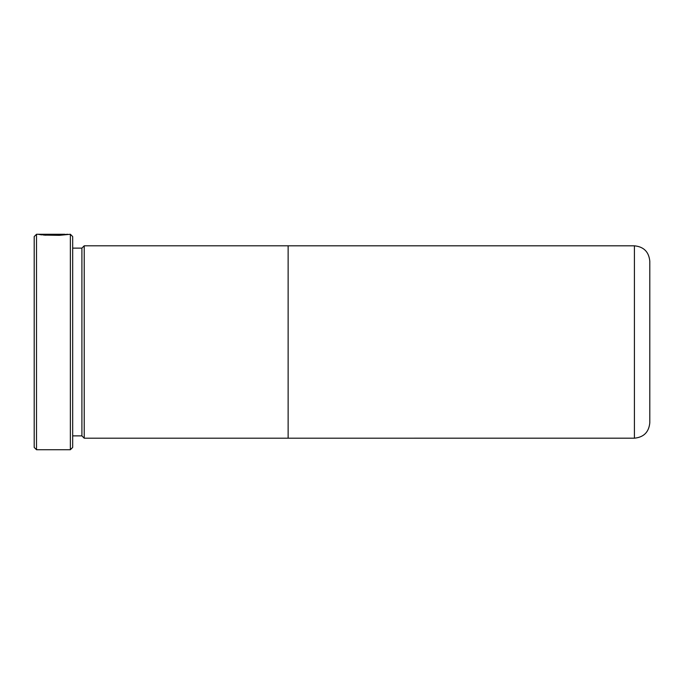 <?xml version="1.0" encoding="UTF-8"?>
<svg xmlns="http://www.w3.org/2000/svg" width="684" height="684" viewBox="0 0 684 684"><rect width="100%" height="100%" fill="white"/><g stroke="black" fill="none" stroke-linecap="round" stroke-linejoin="round"><path stroke-width="1.03" d="M36.509 449.73L34.2 447.421L34.2 236.578L36.509 234.27L36.509 449.73L70.367 449.73L70.367 234.27L59.32 235.33L43.639 235.082L58.183 234.98L64.672 234.27L36.509 234.27M70.367 234.27L72.675 236.578L72.675 447.421L70.367 449.73M634.41 438.188C643.755 437.273 648.885 432.143 649.8 422.798L649.8 261.202C648.885 251.857 643.755 246.727 634.41 245.812L634.41 438.188L84.218 438.196L81.909 435.888L81.909 248.112L72.675 248.112M84.218 438.196L84.218 245.804L81.909 248.112M288.135 438.196L288.135 245.804L84.218 245.804M64.8 234.509L67.648 234.27M54.464 234.655C56.37 234.578 56.37 234.509 54.464 234.45L54.464 234.321C60.183 234.432 60.183 234.638 54.464 234.954L54.464 234.655C56.37 234.578 56.37 234.509 54.464 234.45L41.544 234.843L38.287 234.321L54.464 234.321C60.183 234.432 60.183 234.638 54.464 234.954M45.742 235.27L45.742 234.843M634.41 245.812L288.135 245.812M81.909 435.888L72.675 435.888M64.8 234.792L64.8 234.287"/></g></svg>

